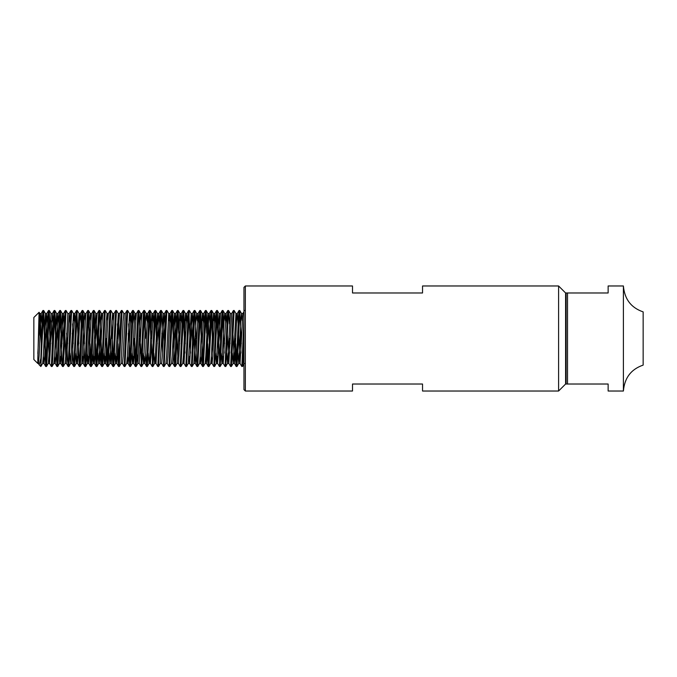 <?xml version="1.0" encoding="UTF-8"?>
<svg xmlns="http://www.w3.org/2000/svg" width="677" height="677" viewBox="0 0 677 677"><rect width="100%" height="100%" fill="white"/><g stroke="black" fill="none" stroke-linecap="round" stroke-linejoin="round"><path stroke-width="1.02" d="M623.399 338.5L623.399 285.973C624.541 299.149 631.125 307.781 643.15 311.885L643.15 365.115C631.125 369.219 624.541 377.851 623.399 391.027L623.399 338.5M38.564 363.058L37.819 358.412L37.819 363.481L33.85 359.512L33.85 317.488L39.105 312.275L39.909 335.538M39.198 364.861L40.857 366.511L40.857 358.311L39.198 364.861L38.352 363.439M37.819 358.412L39.08 312.266L39.858 313.561L40.502 320.839L41.39 343.747M243.957 389.622L243.957 287.378L245.353 285.973L245.353 391.027L243.957 389.622M558.593 285.973L558.593 391.027L565.6 384.02L565.6 292.98L558.593 285.973L422.541 285.973L422.541 292.98L352.505 292.98L352.505 285.973L245.353 285.973M234.851 338.5L235.545 358.311L236.205 366.477L236.992 366.477L239.793 310.523L241.317 343.747M238.516 333.253L240.047 363.439L241.807 366.477L242.594 366.477L243.255 358.311L243.957 338.5M240.453 338.5L240.944 353.081M241.85 366.511L243.957 318.689M235.714 343.747L236.603 364.378M236.248 366.511L238.355 318.689L239.006 310.523L239.751 310.489M229.943 338.5L230.112 343.747M227.311 333.253L228.843 363.439L230.603 366.477L231.39 366.477L234.149 310.489L235.951 313.561L236.603 320.839M229.249 338.5L229.74 353.081M230.645 366.511L232.744 318.689L233.404 310.523L234.149 310.489M224.341 338.5L224.51 343.747M222.589 356.161L223.241 363.439L225.001 366.477L225.788 366.477L228.547 310.489L229.452 323.919M222.589 312.622L224.138 353.081M225.043 366.511L227.142 318.689L227.802 310.523L228.547 310.489M218.908 343.747L219.788 364.378M216.987 356.161L217.639 363.439L219.399 366.477L220.186 366.477L222.945 310.489L223.85 323.919M216.987 312.622L218.536 353.081M219.441 366.511L221.54 318.689L222.2 310.523L222.945 310.489M206.832 338.5L207.534 358.311L208.194 366.477L208.981 366.477L211.783 310.523L213.306 343.747M211.385 356.161L212.036 363.439L213.797 366.477L214.584 366.477L217.342 310.489L218.739 338.5M211.385 312.622L212.925 353.081M213.839 366.511L215.938 318.689L216.598 310.523L217.342 310.489M207.704 343.747L208.584 364.378M208.237 366.511L210.335 318.689L210.996 310.523L211.74 310.489M195.628 338.5L196.33 358.311L196.982 366.477L197.777 366.477L200.578 310.523L202.982 364.378M201.721 353.081L202.584 366.477L203.379 366.477L206.138 310.489L207.044 323.919M202.635 366.511L204.733 318.689L205.385 310.523L206.138 310.489M197.032 366.511L199.131 318.689L199.783 310.523L200.536 310.489M188.976 356.161L189.628 363.439L191.379 366.477L192.175 366.477L194.925 310.489L196.33 338.5M188.976 312.622L190.516 353.081M191.43 366.511L193.529 318.689L194.181 310.523L194.925 310.489M177.069 363.481L178.423 363.439L180.175 366.477L180.971 366.477L183.721 310.489L185.286 343.747M183.374 356.161L184.026 363.439L185.777 366.477L186.573 366.477L189.323 310.489L191.126 313.561L192.666 343.747M183.374 312.622L184.914 353.081M185.828 366.511L187.927 318.689L188.578 310.523L189.323 310.489M172.17 312.622L174.573 366.477L175.368 366.477L176.02 358.311L178.119 310.489L179.684 343.747M180.226 366.511L182.325 318.689L182.976 310.523L183.721 310.489M167.211 363.439L168.971 366.477L169.766 366.477L172.517 310.489L174.082 343.747M174.615 366.511L176.722 318.689L177.374 310.523L178.119 310.489M169.013 366.511L171.12 318.689L171.772 310.523L172.517 310.489M155.363 356.161L156.006 363.439L157.766 366.477L158.553 366.477L161.312 310.489L162.878 343.747M161.608 363.439L163.369 366.477L164.156 366.477L166.914 310.489L168.717 313.561L169.368 320.839M161.845 333.253L162.505 353.081M163.411 366.511L165.518 318.689L166.17 310.523L166.914 310.489M149.761 356.161L150.404 363.439L152.164 366.477L152.951 366.477L155.71 310.489L157.276 343.747M157.809 366.511L159.916 318.689L160.567 310.523L161.312 310.489M151.673 343.747L152.562 364.378M152.207 366.511L154.305 318.689L154.965 310.523L155.71 310.489M145.699 353.081L146.562 366.477L147.349 366.477L150.108 310.489L151.504 338.5M146.604 366.511L148.703 318.689L149.363 310.523L150.108 310.489M140.469 343.747L141.349 364.378M137.008 353.081L137.854 363.481L139.2 363.439L140.96 366.477L141.747 366.477L144.506 310.489L145.902 338.5M139.606 338.5L140.097 353.081M141.002 366.511L143.101 318.689L143.761 310.523L144.506 310.489M134.698 338.5L135.747 364.378M133.995 338.5L135.4 366.511L136.145 366.477L136.805 358.311L138.903 310.489L140.3 338.5M135.4 366.511L137.499 318.689L138.159 310.523L138.903 310.489M128.605 323.919L130.145 364.378M128.884 353.081L129.756 366.477L130.543 366.477L133.301 310.489L134.207 323.919M129.798 366.511L131.897 318.689L132.557 310.523L133.301 310.489M122.393 363.439L124.145 366.477L124.94 366.477L127.699 310.489L129.502 313.561L130.145 320.839M124.196 366.511L126.294 318.689L126.954 310.523L127.699 310.489M118.052 343.747L118.94 364.378M117.68 353.081L118.543 366.477L119.338 366.477L122.097 310.489L123.899 313.561M118.593 366.511L120.692 318.689L121.344 310.523L122.097 310.489M111.798 323.919L113.338 364.378M112.077 353.081L112.941 366.477L113.736 366.477L116.495 310.489L118.289 313.561L119.829 343.747M112.991 366.511L115.09 318.689L115.742 310.523L116.495 310.489M106.687 338.5L107.736 364.378M105.984 338.5L106.687 358.311L107.338 366.477L108.134 366.477L110.884 310.489L112.687 313.561L113.338 320.839M107.389 366.511L109.488 318.689L110.139 310.523L110.884 310.489M95.271 353.081L96.134 366.477L96.929 366.477L99.731 310.523L102.134 364.378M100.221 333.253L101.085 358.311L101.736 366.477L102.532 366.477L105.282 310.489L107.084 313.561L107.736 320.839M101.787 366.511L103.886 318.689L104.537 310.523L105.282 310.489M95.643 343.747L96.532 364.378M96.185 366.511L98.283 318.689L98.935 310.523L99.68 310.489M90.041 343.747L90.93 364.378M88.128 312.622L90.532 366.477L91.327 366.477L91.979 358.311L94.078 310.489L95.482 338.5M90.574 366.511L92.681 318.689L93.333 310.523L94.078 310.489M84.278 338.5L84.439 343.747M82.526 312.622L84.93 366.477L85.725 366.477L86.377 358.311L88.475 310.489L89.88 338.5M84.972 366.511L87.079 318.689L87.731 310.523L88.475 310.489M78.185 323.919L78.837 343.747M76.924 312.622L79.327 366.477L80.114 366.477L80.775 358.311L82.873 310.489L83.787 323.919M79.37 366.511L81.477 318.689L82.129 310.523L82.873 310.489M72.574 323.919L73.234 343.747M72.202 333.253L73.065 358.311L73.725 366.477L74.512 366.477L77.271 310.489L79.074 313.561L79.725 320.839M73.768 366.511L75.875 318.689L76.526 310.523L77.271 310.489M67.463 338.5L67.632 343.747M66.6 333.253L67.463 358.311L68.123 366.477L68.91 366.477L71.669 310.489L73.471 313.561L74.123 320.839M68.165 366.511L70.264 318.689L70.924 310.523L71.669 310.489M54.507 312.622L56.919 366.477L57.706 366.477L58.366 358.311L60.465 310.489L62.03 343.747M61.167 338.5L61.861 358.311L62.521 366.477L63.308 366.477L66.067 310.489L67.818 313.519L69.215 313.519L70.061 323.919M62.563 366.511L64.662 318.689L65.322 310.523L66.067 310.489M56.961 366.511L59.06 318.689L59.72 310.523L60.465 310.489M43.303 312.622L45.714 366.477L46.501 366.477L47.153 358.311L49.26 310.489L50.826 343.747M48.025 333.253L49.556 363.439L51.359 366.511L52.104 366.477L52.755 358.311L54.862 310.489L56.259 338.5M51.359 366.511L53.458 318.689L54.118 310.523L54.862 310.489M43.7 310.523L45.461 313.561L43.303 356.161L42.659 363.439L40.857 366.511L43.658 310.489L46.104 364.378M45.757 366.511L47.855 318.689L48.516 310.523L49.26 310.489M40.857 358.311L42.253 318.689L42.905 310.523L43.658 310.489M205.783 312.622L206.671 333.253M200.18 312.622L201.23 338.5M190.237 323.919L190.728 338.5M177.772 312.622L178.66 333.253M155.363 312.622L156.412 338.5M149.761 312.622L150.81 338.5M144.15 312.622L145.039 333.253M128.232 333.253L128.393 338.5M117.4 323.919L117.891 338.5M111.426 333.253L111.587 338.5M93.731 312.622L94.619 333.253M60.109 312.622L60.998 333.253M48.905 312.622L49.954 338.5M558.593 391.027L422.541 391.027L422.541 384.02L352.505 384.02L352.505 391.027L245.353 391.027M623.399 391.027L608.132 391.027L608.132 384.02L566.116 384.02L566.116 292.98L608.132 292.98L608.132 285.973L623.399 285.973M37.819 353.58L39.858 313.561M45.461 313.561L46.992 343.747M46.501 366.477L48.262 363.439L48.905 356.161L51.063 313.561L49.303 310.523M51.706 320.839L52.594 343.747M52.104 366.477L53.864 363.439L54.507 356.161L56.614 313.519L58.197 343.747M60.109 356.161L60.812 363.481L59.415 363.481L62.216 313.519L63.799 343.747M63.308 366.477L65.068 363.439L65.72 356.161L67.818 313.519M69.773 353.081L70.67 363.439L73.471 313.561M75.375 353.081L76.273 363.439L79.023 313.519L80.419 313.519L81.265 323.919M82.526 356.161L83.22 363.481L81.824 363.481L83.923 320.839L84.625 313.519L85.327 320.839M86.588 353.081L87.477 363.439L89.525 320.839L90.227 313.519L90.93 320.839M92.19 353.081L93.079 363.439L95.829 313.519L97.42 343.747M97.793 353.081L98.681 363.439L100.729 320.839L101.432 313.519L102.836 313.519M99.731 310.523L101.482 313.561L102.134 320.839M103.395 353.081L104.283 363.439L106.34 320.839L107.034 313.519L108.438 313.519M108.997 353.081L109.886 363.439L111.942 320.839L112.636 313.519L114.041 313.519M114.599 353.081L115.488 363.439L118.289 313.561M119.338 366.477L121.098 363.439L123.146 320.839L123.84 313.519L125.245 313.519M124.94 366.477L126.701 363.439L127.344 356.161L129.502 313.561M131.406 353.081L132.303 363.439L134.351 320.839L135.053 313.519L135.747 320.839M137.854 363.481L139.953 320.839L140.655 313.519L142.052 313.519M138.946 310.523L140.706 313.561L141.349 320.839M142.61 353.081L143.507 363.439L145.555 320.839L146.257 313.519L146.96 320.839M148.212 353.081L149.058 363.481L150.455 363.481L153.205 313.561L154.102 323.919M147.349 366.477L149.109 363.439L149.761 356.161L151.86 313.519L152.562 320.839M153.814 353.081L154.661 363.481L156.057 363.481L158.807 313.561L159.704 323.919M152.951 366.477L154.711 363.439L155.363 356.161L157.462 313.519L159.044 343.747M163.064 313.519L164.46 313.519L162.362 356.161L161.659 363.481L160.263 363.481L163.064 313.519L164.646 343.747M164.156 366.477L165.916 363.439L166.567 356.161L168.717 313.561M169.766 366.477L171.518 363.439L172.17 356.161L174.268 313.519L175.859 343.747M175.368 366.477L177.12 363.439L177.772 356.161L179.87 313.519L180.573 320.839M180.971 366.477L182.722 363.439L183.374 356.161L185.473 313.519L186.175 320.839M189.628 363.439L188.274 363.481L191.126 313.561M196.677 313.519L198.082 313.519L195.983 356.161L195.281 363.481L193.876 363.481L195.983 320.839L196.677 313.519L197.379 320.839M197.777 366.477L199.529 363.439L200.18 356.161L202.279 313.519L202.982 320.839M203.379 366.477L205.139 363.439L205.783 356.161L207.89 313.519L209.472 343.747M208.981 366.477L210.742 363.439L211.385 356.161L213.492 313.519L214.186 320.839M215.447 353.081L216.344 363.439L219.094 313.519L220.677 343.747M221.049 353.081L221.946 363.439L223.994 320.839L224.696 313.519L225.39 320.839M226.651 353.081L227.548 363.439L230.349 313.561L228.589 310.523M232.253 353.081L233.15 363.439L235.951 313.561M237.855 353.081L238.753 363.439L240.8 320.839L241.503 313.519L242.205 320.839M243.466 353.081L243.957 361.577M37.819 363.481L38.403 363.481L39.105 356.161L41.153 313.561L42.042 323.919M43.303 356.161L44.005 363.481L44.707 356.161L46.755 313.561L47.644 323.919M49.556 363.439L52.357 313.561L53.255 323.919M54.507 356.161L55.209 363.481L55.912 356.161L57.96 313.561L58.857 323.919M60.812 363.481L63.562 313.561L64.459 323.919M64.831 333.253L65.72 356.161M68.123 366.477L66.363 363.439L69.215 313.519M73.725 366.477L71.965 363.439L74.766 313.561L75.663 323.919M76.924 356.161L77.618 363.481L79.725 320.839L80.368 313.561L82.129 310.523M83.22 363.481L85.327 320.839L85.971 313.561L87.731 310.523M88.128 356.161L88.831 363.481L90.93 320.839L91.581 313.561L93.333 310.523M93.731 356.161L94.433 363.481L96.532 320.839L97.183 313.561L98.935 310.523M98.444 333.253L100.035 363.481L102.134 320.839L102.786 313.561L104.537 310.523M104.935 356.161L105.637 363.481L107.736 320.839L108.388 313.561L110.139 310.523M109.649 333.253L111.24 363.481L113.338 320.839L113.99 313.561L115.742 310.523M116.139 356.161L116.842 363.481L118.94 320.839L119.592 313.561L121.344 310.523M121.039 363.481L122.444 363.481L123.146 356.161L125.194 313.561L126.954 310.523M127.344 356.161L128.046 363.481L128.748 356.161L130.796 313.561L131.685 323.919M132.946 356.161L133.648 363.481L135.747 320.839L136.399 313.561L138.159 310.523M139.25 363.481L141.349 320.839L142.001 313.561L143.761 310.523M144.15 356.161L144.802 363.439L146.562 366.477M143.456 363.481L144.853 363.481L145.555 356.161L147.603 313.561L148.5 323.919M164.46 313.519L165.306 323.919M165.865 363.481L167.27 363.481L167.964 356.161L170.012 313.561L170.909 323.919M171.467 363.481L172.872 363.481L173.566 356.161L175.622 313.561L176.511 323.919M176.883 333.253L177.772 356.161M178.474 363.481L181.224 313.561L182.113 323.919M184.026 363.439L186.827 313.561L187.715 323.919M189.678 363.481L192.429 313.561L193.317 323.919M193.69 333.253L195.23 363.439L196.982 366.477M198.082 313.519L198.92 323.919M200.18 356.161L200.883 363.481L201.585 356.161L203.633 313.561L204.522 323.919M205.783 356.161L206.485 363.481L208.584 320.839L209.235 313.561L210.996 310.523M207.89 313.519L209.286 313.519L210.124 323.919M210.691 363.481L212.087 363.481L212.79 356.161L214.837 313.561L216.598 310.523M213.492 313.519L214.888 313.519L215.735 323.919M217.639 363.439L220.49 313.519L219.094 313.519M223.241 363.439L226.042 313.561L226.939 323.919M228.843 363.439L231.695 313.519L230.298 313.519M232.913 333.253L234.496 363.481L236.603 320.839L237.246 313.561L239.006 310.523M235.901 313.519L237.297 313.519L238.143 323.919M240.047 363.439L242.899 313.519L241.503 313.519M567.512 384.02L567.512 292.98M566.116 380.499L565.6 380.499M566.116 296.501L565.6 296.501M243.948 310.489L244.651 310.489M54.905 310.523L56.665 313.561M57.706 366.477L59.466 363.439M60.507 310.523L62.267 313.561M68.91 366.477L70.67 363.439M74.512 366.477L76.273 363.439M80.114 366.477L81.875 363.439M82.916 310.523L84.676 313.561M85.725 366.477L87.477 363.439M88.526 310.523L90.278 313.561M91.327 366.477L93.079 363.439M94.128 310.523L95.88 313.561M96.929 366.477L98.681 363.439M102.532 366.477L104.283 363.439M108.134 366.477L109.886 363.439M113.736 366.477L115.488 363.439M130.543 366.477L132.303 363.439M133.344 310.523L135.104 313.561M136.145 366.477L137.905 363.439M141.747 366.477L143.507 363.439M144.548 310.523L146.308 313.561M150.15 310.523L151.91 313.561M155.752 310.523L157.513 313.561M158.553 366.477L160.314 363.439M161.354 310.523L163.115 313.561M172.567 310.523L174.319 313.561M178.169 310.523L179.921 313.561M183.772 310.523L185.523 313.561M186.573 366.477L188.324 363.439M192.175 366.477L193.927 363.439M194.976 310.523L196.728 313.561M200.578 310.523L202.338 313.561M206.18 310.523L207.941 313.561M211.783 310.523L213.543 313.561M214.584 366.477L216.344 363.439M217.385 310.523L219.145 313.561M220.186 366.477L221.946 363.439M222.987 310.523L224.747 313.561M225.788 366.477L227.548 363.439M231.39 366.477L233.15 363.439M236.992 366.477L238.753 363.439M239.793 310.523L241.554 313.561M242.594 366.477L244.355 363.439M39.799 313.519L41.204 313.519M42.6 363.481L44.005 363.481M45.41 313.519L46.806 313.519M48.211 363.481L49.607 363.481M51.012 313.519L52.408 313.519M53.813 363.481L55.209 363.481M56.614 313.519L58.01 313.519M62.216 313.519L63.613 313.519M65.017 363.481L66.414 363.481M70.62 363.481L72.016 363.481M73.421 313.519L74.817 313.519M76.222 363.481L77.618 363.481M84.625 313.519L86.03 313.519M87.426 363.481L88.831 363.481M90.227 313.519L91.632 313.519M93.028 363.481L94.433 363.481M95.829 313.519L97.234 313.519M98.63 363.481L100.035 363.481M104.233 363.481L105.637 363.481M109.835 363.481L111.24 363.481M115.437 363.481L116.842 363.481M118.238 313.519L119.643 313.519M126.65 363.481L128.046 363.481M129.451 313.519L130.847 313.519M132.252 363.481L133.648 363.481M135.053 313.519L136.449 313.519M146.257 313.519L147.654 313.519M151.86 313.519L153.256 313.519M157.462 313.519L158.858 313.519M168.666 313.519L170.071 313.519M174.268 313.519L175.673 313.519M179.87 313.519L181.275 313.519M182.672 363.481L184.076 363.481M185.473 313.519L186.877 313.519M191.075 313.519L192.48 313.519M199.478 363.481L200.883 363.481M202.279 313.519L203.684 313.519M205.08 363.481L206.485 363.481M216.293 363.481L217.689 363.481M221.895 363.481L223.292 363.481M224.696 313.519L226.093 313.519M227.497 363.481L228.894 363.481M233.1 363.481L234.496 363.481M238.702 363.481L240.098 363.481M41.153 313.561L42.905 310.523M43.954 363.439L45.714 366.477M46.755 313.561L48.516 310.523M52.357 313.561L54.118 310.523M55.159 363.439L56.919 366.477M57.96 313.561L59.72 310.523M60.761 363.439L62.521 366.477M63.562 313.561L65.322 310.523M69.164 313.561L70.924 310.523M74.766 313.561L76.526 310.523M77.567 363.439L79.327 366.477M83.169 363.439L84.93 366.477M88.772 363.439L90.532 366.477M94.382 363.439L96.134 366.477M99.984 363.439L101.736 366.477M105.587 363.439L107.338 366.477M111.189 363.439L112.941 366.477M116.791 363.439L118.543 366.477M127.995 363.439L129.756 366.477M130.796 313.561L132.557 310.523M133.597 363.439L135.358 366.477M147.603 313.561L149.363 310.523M153.205 313.561L154.965 310.523M158.807 313.561L160.567 310.523M164.409 313.561L166.17 310.523M170.012 313.561L171.772 310.523M172.821 363.439L174.573 366.477M175.622 313.561L177.374 310.523M181.224 313.561L182.976 310.523M186.827 313.561L188.578 310.523M192.429 313.561L194.181 310.523M198.031 313.561L199.783 310.523M200.832 363.439L202.584 366.477M203.633 313.561L205.385 310.523M206.434 363.439L208.194 366.477M220.44 313.561L222.2 310.523M226.042 313.561L227.802 310.523M231.644 313.561L233.404 310.523M234.445 363.439L236.205 366.477M242.848 313.561L243.957 311.657"/></g></svg>
